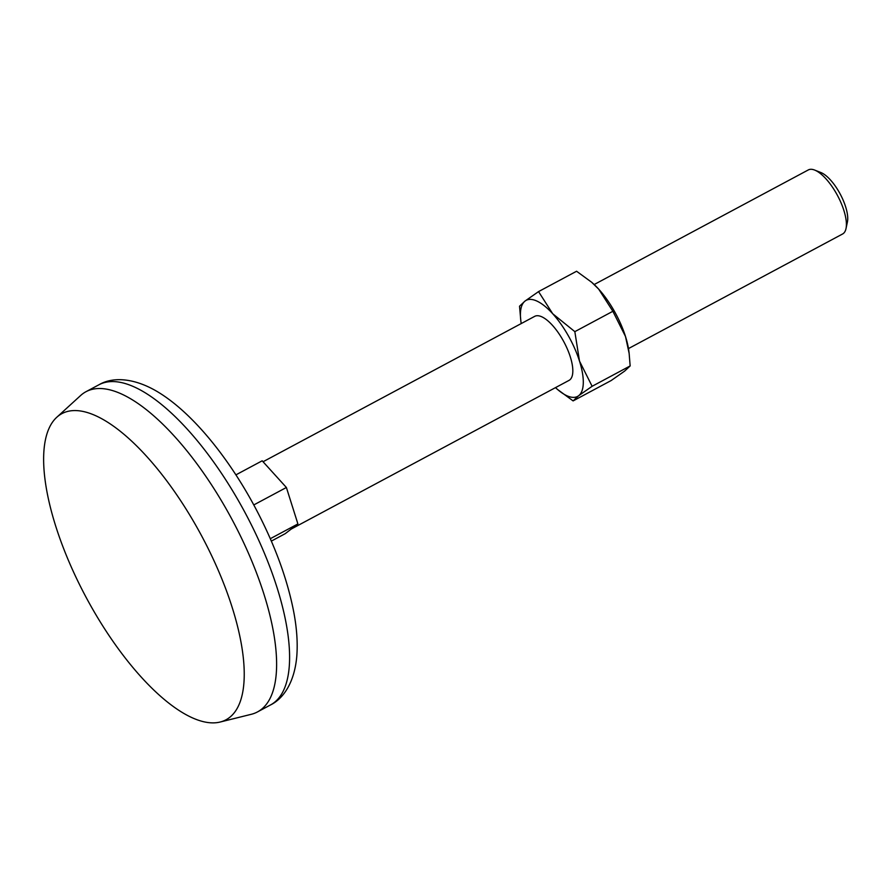 <?xml version="1.0" encoding="UTF-8"?>
<svg xmlns="http://www.w3.org/2000/svg" width="892" height="892" viewBox="0 0 892 892"><rect width="100%" height="100%" fill="white"/><g stroke="black" fill="none" stroke-linecap="round" stroke-linejoin="round"><path stroke-width="1.34" d="M612.871 311.286L625.493 336.485L629.139 353.366L630.153 365.932L624.623 371.117L611.143 380.55L573.11 400.909L578.64 395.725L592.121 386.292L579.499 361.093A54.49 20.527 -118.2 0 0 552.717 313.75L538.545 291.606L576.578 271.246L591.675 282.273L598.699 289.142L612.871 311.286L574.838 331.646L552.717 313.75A54.49 20.527 -118.2 0 0 525.065 301.039L519.534 306.212L520.861 321.098A54.49 20.527 -118.2 0 0 521.229 323.573M555.504 387.63A54.49 20.527 -118.2 0 0 557.355 389.302A54.49 20.527 -118.2 0 0 578.64 395.725A54.49 20.527 -118.2 0 0 579.499 361.093L574.838 331.646M630.153 365.932L592.121 386.292M557.656 389.559L573.11 400.909M538.545 291.606L525.065 301.039A54.49 20.527 -118.2 0 0 520.861 321.098M235.901 474.867L262.192 460.796L286.388 487.489L297.906 523.927L285.239 533.661L271.346 541.098M291.238 529.056L568.996 380.405A36.327 13.681 -118.2 0 0 563.922 341.926A36.327 13.681 -118.2 0 0 534.709 316.348L263.051 461.744M628.47 348.582L842.583 233.994A36.327 13.681 -118.2 0 0 846.006 228.597A36.327 13.681 -118.2 0 0 837.499 195.504A36.327 13.681 -118.2 0 0 814.686 170.082A36.327 13.681 -118.2 0 0 808.297 169.937L594.183 284.526M846.006 228.597L847.4 222.075A30.752 11.585 -118.2 0 0 840.208 194.066A30.752 11.585 -118.2 0 0 820.885 172.535L814.686 170.082M91.452 607.039A173.684 65.417 -118.2 0 0 220.023 722.063A173.684 65.417 -118.2 0 0 201.603 535.824A173.684 65.417 -118.2 0 0 56.865 417.188A173.684 65.417 -118.2 0 0 91.452 607.039M220.023 722.063L251.321 714.291A181.622 68.416 -118.2 0 0 257.431 711.95A181.622 68.416 -118.2 0 0 232.054 519.534A181.622 68.416 -118.2 0 0 86.033 391.677A181.622 68.416 -118.2 0 0 80.693 395.457L56.865 417.188M270.298 538.701L297.906 523.927M253.774 504.939L286.388 487.489M629.139 353.366L628.838 351.047A54.49 20.527 -118.2 0 0 625.493 336.485A54.49 20.527 -118.2 0 0 598.699 289.142A54.49 20.527 -118.2 0 0 592.333 282.842L591.675 282.273M257.431 711.95L270.41 705.003A181.622 68.416 -118.2 0 0 245.032 512.588A181.622 68.416 -118.2 0 0 99.012 384.731L86.033 391.677M557.355 389.302L558.013 389.882M270.41 705.003C283.433 698.692 294.639 682.335 296.813 655.91C297.783 642.998 296.835 628.726 293.947 613.06C287.715 580.157 275.171 545.692 256.305 509.667C228.976 457.674 190.776 410.476 155.03 390.295C131.481 377.104 111.478 377.383 99.012 384.731"/></g></svg>
